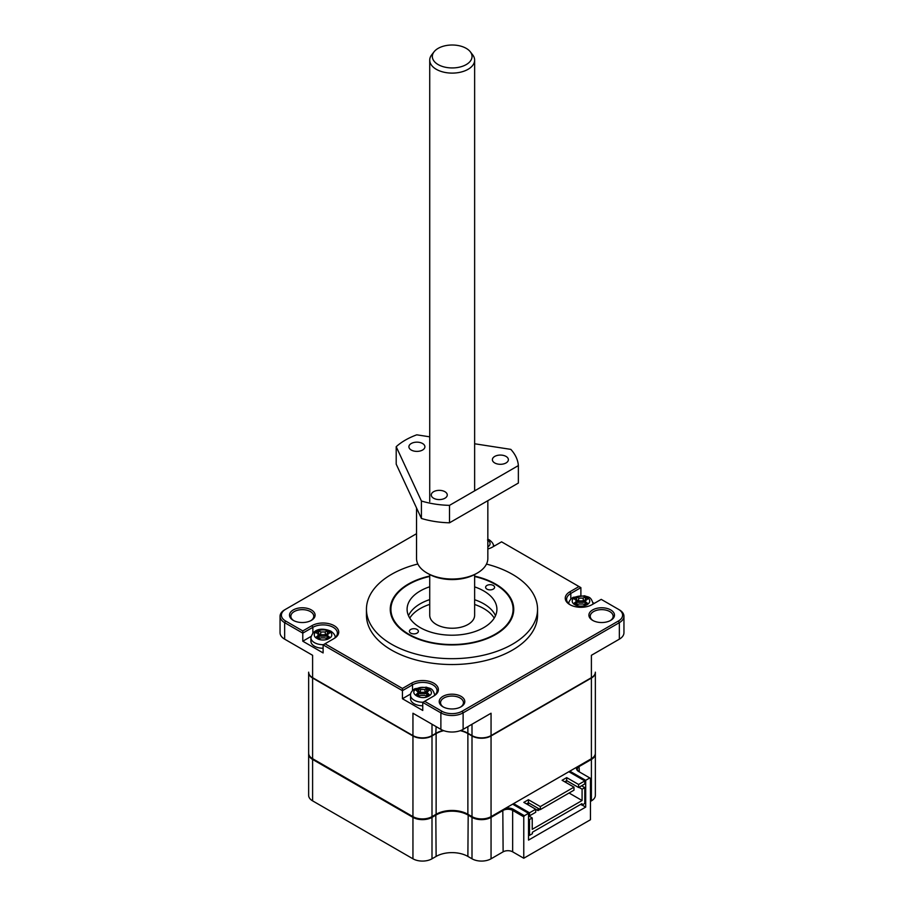 <?xml version="1.0" encoding="UTF-8"?>
<svg xmlns="http://www.w3.org/2000/svg" width="904" height="904" viewBox="0 0 904 904"><rect width="100%" height="100%" fill="white"/><g stroke="black" fill="none" stroke-linecap="round" stroke-linejoin="round"><path stroke-width="1.36" d="M486.476 564.085A85.552 49.392 180 0 1 537.552 609.285L537.552 615.149A85.552 49.392 180 0 1 512.489 650.078A85.552 49.392 180 0 1 419.264 660.779A85.552 49.392 180 0 1 366.448 615.149L366.448 609.285A85.552 49.392 180 0 1 391.511 574.356A85.552 49.392 180 0 1 417.851 563.994M537.552 609.285A85.552 49.392 180 0 1 512.489 644.213A85.552 49.392 180 0 1 419.264 654.914A85.552 49.392 180 0 1 366.448 609.285M293.258 609.929A12.803 7.39 180 0 1 311.36 609.929A12.803 7.39 180 0 1 311.36 620.37L311.36 620.37A12.803 7.39 180 0 1 293.258 620.37A12.803 7.39 180 0 1 293.258 609.929M310.863 620.652A11.447 6.61 0 0 0 313.767 616.245A11.447 6.61 0 0 0 306.693 610.144A11.447 6.61 0 0 0 294.218 611.579A11.447 6.61 0 0 0 290.862 616.245A11.447 6.61 0 0 0 293.766 620.652M592.64 609.929A12.803 7.39 180 0 1 610.742 609.929A12.803 7.39 180 0 1 610.742 620.37L610.742 620.37A12.803 7.39 180 0 1 592.64 620.37A12.803 7.39 180 0 1 592.64 609.929M610.234 620.652A11.447 6.61 0 0 0 613.138 616.245A11.447 6.61 0 0 0 606.075 610.144A11.447 6.61 0 0 0 593.589 611.579A11.447 6.61 0 0 0 590.233 616.245A11.447 6.61 0 0 0 593.137 620.652M442.949 696.351A12.803 7.39 180 0 1 461.051 696.351A12.803 7.39 180 0 1 461.051 706.792L461.051 706.792A12.803 7.39 180 0 1 442.949 706.792A12.803 7.39 180 0 1 442.949 696.351M460.543 707.075A11.447 6.61 0 0 0 463.447 702.668A11.447 6.61 0 0 0 456.384 696.566A11.447 6.61 0 0 0 443.898 698.001A11.447 6.61 0 0 0 440.553 702.668A11.447 6.61 0 0 0 443.457 707.075M474.634 576.119A61.743 35.651 180 0 1 513.743 609.285A61.743 35.651 180 0 1 495.663 634.495A61.743 35.651 180 0 1 428.372 642.224A61.743 35.651 180 0 1 390.257 609.285A61.743 35.651 180 0 1 408.337 584.074A61.743 35.651 180 0 1 429.728 576.029M423.072 702.216A12.125 6.995 180 0 1 410.552 695.221L410.552 698.781A12.125 6.995 0 0 0 422.756 705.775M323.112 648.247A12.125 6.995 180 0 1 310.908 641.252L310.908 637.693A12.125 6.995 180 0 0 314.456 642.642A12.125 6.995 180 0 0 323.417 644.688M487.516 539.971L488.827 540.75L487.844 541.394M487.844 546.197A1.944 1.13 180 0 1 488.668 546.298L487.844 546.931M585.736 605.318A1.944 1.13 180 0 1 585.566 604.776A1.944 1.13 180 0 1 588.312 603.827L588.312 603.827A8.757 5.051 180 0 1 587.159 604.652A8.757 5.051 180 0 1 585.736 605.318L583.125 604.03L578.809 604.03L576.142 605.397L573.498 603.872L576.684 600.945L573.622 598.324A8.757 5.051 180 0 1 574.774 597.51A8.757 5.051 180 0 1 576.21 596.843A1.944 1.13 180 0 1 576.379 597.216A1.944 1.13 180 0 1 575.814 598.098A1.944 1.13 180 0 1 573.622 598.324M428.869 696.046C421.275 700.882 408.111 693.289 416.484 688.893C425.016 683.989 436.655 691.729 428.869 696.046M330.412 632.224A8.757 5.051 180 0 1 330.401 637.67L327.745 639.196A8.757 5.051 180 0 1 318.31 639.196L318.264 639.184A1.955 1.13 0 0 0 318.434 638.631A1.955 1.13 0 0 0 315.677 637.693L315.654 637.659A8.757 5.051 180 0 1 315.654 632.224L318.31 630.676A8.757 5.051 180 0 1 327.756 630.687L330.525 632.145L327.338 634.789L328.175 636.179L327.926 638.947M576.526 600.482A2.294 1.322 -0 0 0 576.718 599.951L576.967 601.623L578.368 602.346L578.809 598.132L583.125 598.098L583.351 600.889L585.238 599.94A2.294 1.322 -0 0 0 585.442 600.471M576.21 596.843L576.718 599.951L578.583 600.911L583.351 600.889L583.566 602.313L585.001 601.601A2.633 1.514 -0 0 0 585.159 601.861M576.379 597.216L576.718 599.951M417.512 689.492A1.944 1.13 0 0 0 418.055 688.882A7.752 4.475 180 0 1 418.755 688.611L420.518 689.515L424.835 689.492L426.586 688.611A7.752 4.475 180 0 1 427.321 688.893A1.955 1.13 -0 0 0 428.88 689.786A7.752 4.475 180 0 1 429.366 690.204L426.982 692.317L429.366 694.735A7.752 4.475 180 0 1 428.903 695.142A1.944 1.13 0 0 0 427.298 696.069A7.752 4.475 180 0 1 426.598 696.329L424.835 695.425L420.518 695.425L418.755 696.329A7.752 4.475 180 0 1 418.055 696.069A1.955 1.13 -0 0 0 416.45 695.131A7.752 4.475 180 0 1 415.987 694.735L418.394 692.34L415.987 690.204A7.752 4.475 180 0 1 416.45 689.808A1.944 1.13 0 0 0 417.512 689.492M418.224 691.876A2.294 1.322 0 0 0 418.371 691.628L418.055 688.882M318.581 634.348A2.294 1.322 0 0 0 318.784 633.817L319.022 635.478L320.434 636.201L320.875 631.986L325.191 631.952L325.406 634.744L327.304 633.806A2.294 1.322 0 0 0 327.508 634.325M418.507 693.266A2.622 1.514 0 0 0 418.665 693.029L418.371 691.628A7.413 4.283 -0 0 1 418.721 691.492L420.292 692.306L425.061 692.272L426.62 691.492L426.586 688.611M416.529 533.699L285.607 609.285A14.374 8.294 0 0 0 285.607 621.014L302.783 630.935L311.914 625.67A15.718 9.074 180 0 1 334.141 625.67A15.718 9.074 180 0 1 334.141 638.495L325.011 643.772L402.427 688.464L411.557 683.198A15.718 9.074 180 0 1 433.784 683.198A15.718 9.074 180 0 1 433.784 696.024L424.654 701.301L441.841 711.211A14.374 8.294 0 0 0 462.159 711.211L618.392 621.014A14.374 8.294 0 0 0 618.392 609.285L601.216 599.363L592.086 604.64A15.718 9.074 180 0 1 569.859 604.64A15.718 9.074 180 0 1 569.859 591.804L578.989 586.538L501.573 541.835L492.443 547.112A15.718 9.074 180 0 1 487.844 548.943M284.658 609.838L285.607 609.285L284.658 609.838A15.718 9.074 0 0 0 280.048 616.245A15.718 9.074 0 0 0 284.658 622.664L302.783 633.139L312.874 627.319L311.914 625.67M618.392 609.285L619.342 609.838A15.718 9.074 0 0 1 623.952 616.245A15.718 9.074 0 0 1 619.342 622.664L619.342 639.162A15.718 9.074 0 0 0 623.952 632.755L623.952 616.245M578.989 586.538L580.888 587.634L570.808 593.453A14.374 8.294 0 0 0 566.605 599.318A14.374 8.294 0 0 0 570.356 604.912M424.654 701.301L422.756 702.397L440.881 712.861A15.718 9.074 0 0 0 463.119 712.861L619.342 622.664L618.392 621.014M432.858 696.566A14.374 8.294 0 0 0 437.05 690.712A14.374 8.294 0 0 0 428.18 683.04A14.374 8.294 0 0 0 412.518 684.848L411.557 683.198M402.427 688.464L402.427 690.667L412.518 684.848L412.518 690.509M325.011 643.772L323.112 644.868L402.427 690.667L402.427 698.736L422.756 710.465L422.756 702.397M333.203 639.038A14.374 8.294 0 0 0 337.395 633.184A14.374 8.294 0 0 0 328.525 625.511A14.374 8.294 0 0 0 312.874 627.319L312.874 632.981M302.783 630.935L302.783 641.207L323.112 652.937L323.112 644.868M494.578 545.869L493.347 545.157M580.888 595.408L580.888 587.634M594.222 603.397L592.99 602.685M619.342 639.162L591.397 655.298L591.397 677.672L490.736 735.788A13.018 7.514 180 0 1 472.317 735.788L472.001 735.596A13.47 7.774 0 0 0 491.053 735.596L491.053 713.233L463.119 729.37L463.119 712.861L462.159 711.211M441.841 711.211L440.881 712.861L440.881 729.37A15.718 9.074 0 0 0 463.119 729.37M440.881 729.37L412.947 713.233L412.947 735.596L312.603 677.672L312.603 655.298L284.658 639.162L284.658 622.664L285.607 621.014M410.676 693.967L402.427 698.736M311.032 636.439L302.783 641.207M280.048 616.245L280.048 632.755A15.718 9.074 0 0 0 284.658 639.162M591.08 677.853L591.08 677.853A13.018 7.514 180 0 1 591.08 677.853L591.397 677.672A13.47 7.774 0 0 0 595.352 672.169L595.352 672.531A13.47 7.774 180 0 1 591.397 678.034L491.053 735.969A13.47 7.774 180 0 1 472.001 735.969L467.876 733.585L467.876 814.255L472.001 816.628A13.47 7.774 180 0 0 491.053 816.628L491.053 735.969M308.648 719.098L308.648 672.169A13.47 7.774 0 0 0 312.603 677.672L312.92 677.853A13.018 7.514 180 0 1 312.908 677.842L312.92 677.853M443.186 730.466A22.453 12.961 0 0 0 436.123 733.212L431.683 735.788A13.018 7.514 180 0 1 413.264 735.788L412.947 735.596A13.47 7.774 0 0 0 431.999 735.596L431.999 724.228M472.001 724.228L472.001 735.596L468.193 733.404A22.905 13.221 0 0 0 460.678 730.511M443.322 730.511A22.905 13.221 0 0 0 435.807 733.404L436.123 726.613M467.876 726.613L467.876 733.212A22.453 12.961 0 0 0 460.814 730.466M576.142 596.764L578.809 598.132M576.255 596.821A8.757 5.051 180 0 1 585.69 596.821L588.47 598.29L585.284 600.923L586.12 602.313L585.86 605.081M488.702 540.829A8.757 5.051 180 0 1 488.691 546.276L487.844 545.7M488.668 540.795A1.955 1.13 180 0 1 487.844 540.886M585.747 596.843A1.955 1.13 180 0 0 585.589 597.205A1.955 1.13 180 0 0 588.312 598.324A8.757 5.051 180 0 1 588.334 603.815L586.12 602.313M585.803 596.776L585.001 601.601M585.589 597.205L585.238 599.94M585.69 596.821L583.125 598.098M576.108 605.092L575.859 602.324M573.622 603.827A1.955 1.13 180 0 1 576.379 604.776A1.955 1.13 180 0 1 576.21 605.318M318.31 639.196L320.875 637.896L325.191 637.896L327.745 639.196M327.802 639.184A1.944 1.13 180 0 1 327.632 638.631A1.944 1.13 180 0 1 330.378 637.693M330.401 637.67L328.175 636.179M330.367 632.19A1.955 1.13 180 0 1 327.643 631.071A1.955 1.13 180 0 1 327.802 630.698M327.858 630.63L327.056 635.455A2.633 1.514 0 0 0 327.225 635.715M327.643 631.071L327.304 633.806M327.756 630.687L325.191 631.952M318.31 630.676L320.875 631.986M318.197 630.63L318.784 633.817L320.649 634.777L325.406 634.744L325.632 636.179L327.056 635.455M318.264 630.698A1.944 1.13 180 0 1 318.434 631.082L318.784 633.817M318.434 631.082A1.944 1.13 180 0 1 315.688 632.19M315.654 632.224L318.75 634.811L319.406 638.653M315.654 637.659L318.75 634.811M318.174 638.958L317.914 636.19M584.617 604.799L584.967 603.397L585.284 604.584M576.39 604.9L576.989 603.42L577.351 604.787M417.558 693.718L417.817 696.487M418.247 696.148L418.699 694.814L419.049 696.182M427.829 693.707L427.569 696.476M426.315 696.193L426.677 694.792L426.937 695.91M428.824 690.566L428.88 689.786M427.321 688.893L427.016 691.65A2.294 1.322 -0 0 0 427.151 691.854M426.733 693.04L427.016 691.65A7.413 4.283 -0 0 0 426.62 691.492L426.654 693.018A7.074 4.091 0 0 1 426.733 693.04A2.633 1.514 -0 0 0 426.869 693.255M424.835 689.492L425.275 693.707L426.654 693.018M420.518 689.515L420.077 693.73L425.275 693.707M418.755 688.611L418.688 693.018L420.077 693.73M416.45 689.808L416.495 690.543M326.672 638.665L327.033 637.264L327.338 638.45M318.445 638.755L319.089 637.433M583.566 602.313L578.368 602.346M325.632 636.179L320.434 636.201M470.317 51.799L472.679 54.85A22.453 12.961 180 0 1 474.634 60.139A22.453 12.961 180 0 1 468.057 69.314A22.453 12.961 180 0 1 436.304 69.314A22.453 12.961 180 0 1 429.728 60.139A22.453 12.961 180 0 1 431.683 54.85L434.056 51.799A19.865 11.47 180 0 1 466.227 48.364A19.865 11.47 180 0 1 470.317 51.799A19.865 11.47 180 0 1 463.447 65.924A19.865 11.47 180 0 1 438.146 64.579A19.865 11.47 180 0 1 434.056 51.799M429.728 574.56L429.728 615.274A22.453 12.961 0 0 0 443.593 627.252A22.453 12.961 0 0 0 468.057 624.449A22.453 12.961 0 0 0 474.634 615.274L474.634 574.56M474.634 586.888A44.906 25.922 180 0 1 496.906 609.285A44.906 25.922 180 0 1 483.753 627.613A44.906 25.922 180 0 1 434.813 633.241A44.906 25.922 180 0 1 407.094 609.285A44.906 25.922 180 0 1 420.247 590.956A44.906 25.922 180 0 1 429.728 586.764M495.505 615.703A44.906 25.922 0 0 0 474.634 599.725M429.728 599.601A44.906 25.922 0 0 0 420.247 603.782A44.906 25.922 0 0 0 408.495 615.703M486.928 585.453A4.486 2.588 180 0 1 491.821 584.888A4.486 2.588 180 0 1 494.601 587.284A4.486 2.588 180 0 1 493.279 589.114A4.486 2.588 180 0 1 488.386 589.679A4.486 2.588 180 0 1 485.617 587.284A4.486 2.588 180 0 1 486.928 585.453M410.721 629.455A4.486 2.588 180 0 1 415.614 628.89A4.486 2.588 180 0 1 418.382 631.286A4.486 2.588 180 0 1 417.072 633.116A4.486 2.588 180 0 1 412.179 633.681A4.486 2.588 180 0 1 409.399 631.286A4.486 2.588 180 0 1 410.721 629.455M474.634 576.537A61.076 35.256 180 0 1 495.189 584.346L495.189 584.346A61.076 35.256 180 0 1 495.189 634.212A61.076 35.256 180 0 1 408.811 634.212A61.076 35.256 180 0 1 408.811 584.346A61.076 35.256 180 0 1 429.728 576.447M591.397 800.865A13.47 7.774 0 0 0 595.352 795.362L595.352 753.936A13.47 7.774 180 0 1 591.397 759.439L591.397 800.865L590.448 801.419M491.053 858.8L491.053 817.363A13.47 7.774 180 0 1 472.001 817.363L472.001 858.8A13.47 7.774 0 0 0 491.053 858.8L503.121 851.828A6.735 3.887 180 0 1 512.647 851.828L523.766 858.246L590.448 819.747L590.448 778.321L589.815 777.948L585.69 780.333L585.69 807.102L582.086 805.023M472.001 858.8L467.876 856.416A22.453 12.961 180 0 0 436.123 856.416L431.999 858.8L431.999 817.363A13.47 7.774 180 0 1 412.947 817.363L412.947 858.8A13.47 7.774 0 0 0 431.999 858.8M312.603 800.865L312.603 759.439A13.47 7.774 180 0 1 308.648 753.936L308.648 795.362A13.47 7.774 0 0 0 312.603 800.865L412.947 858.8M579.012 765.846L579.34 771.903A6.735 3.887 180 0 1 577.362 769.146A6.735 3.887 180 0 1 579.34 766.4L591.397 759.439L591.08 758.885M523.766 858.246L523.766 816.82L524.399 815.713L528.524 813.329L528.524 840.098L585.69 807.102M490.736 816.809L491.053 817.363L503.121 810.402A6.735 3.887 180 0 1 512.647 810.402L523.766 816.82M431.671 816.809L431.999 817.363L436.123 814.979A22.453 12.961 180 0 1 467.876 814.979L472.001 817.363L472.329 816.809M312.92 758.885L312.603 759.439L412.947 817.363L413.264 816.809M589.815 777.948L578.696 771.53A7.639 4.407 180 0 1 576.797 767.134M569.802 772.265L569.802 771.168L585.69 780.333M528.524 813.329L512.647 804.164L513.608 803.622L529.529 812.809L535.722 809.238L523.823 802.368L528.433 799.712L540.332 806.583L573.983 787.147L562.096 780.276L566.695 777.621L578.594 784.491L584.786 780.909L568.853 771.722L569.802 771.168M524.399 815.713L513.291 809.295L512.647 810.402L512.647 851.828M505.664 808.199A7.639 4.407 180 0 1 513.291 809.295M513.608 803.622L513.608 804.718M528.524 818.922L529.529 819.51L529.529 835.364L532.388 833.714L532.388 832.245L581.927 803.645L581.927 805.114L584.786 803.464L584.786 787.61L581.611 785.768M578.594 784.491L578.594 787.508L584.786 783.937L584.786 780.909M566.695 777.621L566.695 780.649L578.594 787.508M564.706 781.79L566.695 780.649M540.332 806.583L540.332 809.6L573.983 790.175L573.983 787.147M528.433 799.712L528.433 802.741L540.332 809.6M526.444 803.882L528.433 802.741L537.982 808.255L537.982 810.594L535.722 809.295M529.529 812.809L529.529 815.837L535.722 812.267L535.722 809.238M529.529 815.837L528.524 815.261M529.529 835.364L528.524 834.787M578.91 787.327L582.086 789.169L584.786 787.61M582.086 789.169L582.086 800.526L532.23 829.318L532.23 817.95L529.529 819.51M580.662 804.379L581.927 805.114M532.23 817.95L528.524 815.803M566.153 780.954L566.153 782.627M528.309 804.955L528.309 802.808M582.086 800.526L569.068 793.011M540.016 809.43L537.982 810.594M595.341 672.35A13.47 7.774 180 0 1 595.352 672.531L595.352 753.201A13.47 7.774 180 0 1 591.397 758.705L491.053 816.628M467.876 814.255A22.453 12.961 0 0 0 436.123 814.255L436.123 733.585A22.453 12.961 180 0 1 443.785 730.681M312.603 759.439L312.603 758.705L412.947 816.628A13.47 7.774 180 0 0 431.999 816.628L436.123 814.255M436.123 733.585L431.999 735.969A13.47 7.774 180 0 1 412.947 735.969L312.603 678.034L312.603 758.705A13.47 7.774 180 0 1 308.648 753.201L308.648 672.531A13.47 7.774 180 0 1 308.659 672.35M312.603 678.034A13.47 7.774 180 0 1 308.648 672.531M460.215 730.681A22.453 12.961 180 0 1 467.876 733.585M429.728 604.369A44.906 25.922 0 0 0 420.247 608.55A44.906 25.922 0 0 0 409.761 618.087M494.239 618.087A44.906 25.922 0 0 0 474.634 604.494M416.529 507.946L416.529 558.446A35.651 20.589 0 0 0 426.97 573A35.651 20.589 0 0 0 461.413 578.323A35.651 20.589 0 0 0 477.402 573A35.651 20.589 0 0 0 487.844 558.446L487.844 500.68M426.97 573L428.564 573.916A33.414 19.289 0 0 0 460.837 578.91A33.414 19.289 0 0 0 475.809 573.916L477.402 573M437.208 490.51A7.989 4.61 180 0 1 447.265 494.963A7.989 4.61 180 0 1 441.344 499.426A7.989 4.61 180 0 1 431.276 494.963A7.989 4.61 180 0 1 437.208 490.51M414.834 442.316A7.989 4.61 180 0 1 424.903 446.779A7.989 4.61 180 0 1 418.97 451.232A7.989 4.61 180 0 1 408.913 446.779A7.989 4.61 180 0 1 414.834 442.316M498.307 455.232A7.989 4.61 180 0 1 508.376 459.684A7.989 4.61 180 0 1 502.443 464.147A7.989 4.61 180 0 1 492.386 459.684A7.989 4.61 180 0 1 498.307 455.232M474.634 443.774L510.839 449.378A66.241 38.239 180 0 1 518.365 465.594L518.365 483.052L449.514 522.806A66.241 38.239 180 0 1 421.411 518.455L396.201 464.147L396.201 446.7A66.241 38.239 180 0 1 416.778 434.824L429.728 436.824M421.411 518.455L421.411 501.008L396.201 446.7M449.514 522.806L449.514 505.359A66.241 38.239 180 0 1 421.411 501.008M518.365 465.594L449.514 505.359M493.448 546.298A12.125 6.995 180 0 1 493.448 546.524L493.448 546.298C493.753 544.264 492.341 542.095 489.2 539.812L487.844 539.134M585.69 605.341A8.757 5.051 180 0 1 576.255 605.341M573.588 603.804A8.757 5.051 180 0 1 573.588 598.358M318.264 639.184L315.677 637.693M569.859 591.804L570.808 593.453L570.808 599.126M591.397 666.666L591.397 655.298M312.603 655.298L312.603 666.666M593.092 603.827A12.125 6.995 180 0 1 593.092 604.053L593.092 603.827C590.843 595.781 588.029 597.454 584.662 595.781L573.091 597.341C569.949 599.623 568.537 601.793 568.842 603.827M503.121 851.828L502.805 809.848M468.193 814.436L467.876 856.416M436.123 856.416L435.807 814.436M412.947 816.628L412.947 735.969M431.999 816.628L431.999 735.969M472.001 735.969L472.001 816.628M591.397 758.705L591.397 678.034M410.552 695.221C410.246 693.176 411.659 691.006 414.8 688.724L426.372 687.176C429.739 688.837 432.541 687.176 434.801 695.221M335.158 637.693C335.463 635.648 334.051 633.489 330.909 631.195C324.83 628.574 313.88 626.8 310.908 637.693M585.284 600.923L584.944 603.556M576.684 600.945L577.023 603.578M418.394 692.34L418.733 694.961M426.982 692.317L426.643 694.939M327.338 634.789L326.999 637.41M429.728 60.139L429.728 501.607M474.634 60.139L474.634 490.849M595.352 761.27L595.352 719.833"/></g></svg>
